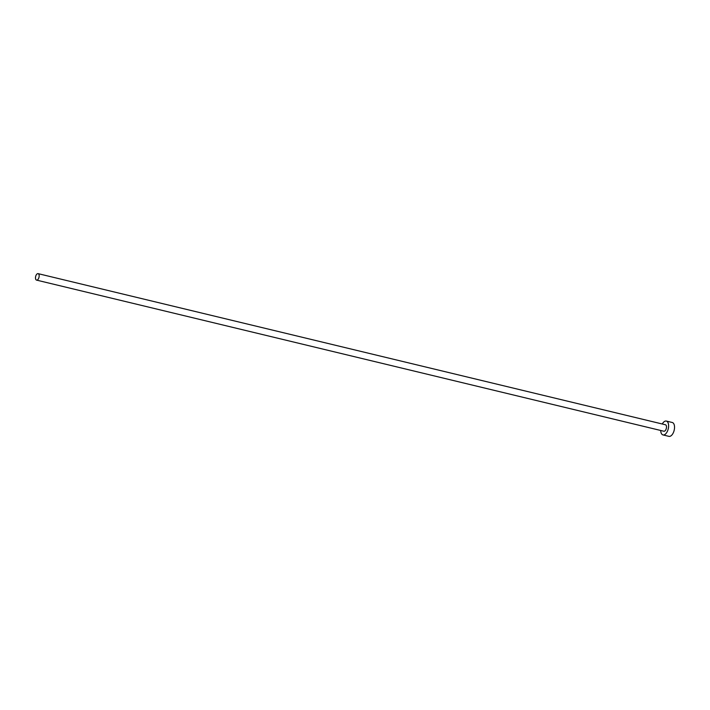 <?xml version="1.0" encoding="UTF-8"?>
<svg xmlns="http://www.w3.org/2000/svg" width="710" height="710" viewBox="0 0 710 710"><rect width="100%" height="100%" fill="white"/><g stroke="black" fill="none" stroke-linecap="round" stroke-linejoin="round"><path stroke-width="1.06" d="M35.5 277.406A3.328 1.722 -76.5 0 0 36.547 280.113A3.328 1.722 -76.5 0 0 39.148 276.35A3.328 1.722 -76.5 0 0 38.1 273.643A3.328 1.722 -76.5 0 0 35.5 277.406M36.547 280.113L663.877 431.236A3.328 1.722 -76.5 0 0 666.477 427.473A3.328 1.722 -76.5 0 0 665.439 424.757L38.1 273.643M660.708 430.473A7.135 3.683 -76.5 0 0 662.989 434.928A7.135 3.683 -76.5 0 0 668.563 426.87A7.135 3.683 -76.5 0 0 666.326 421.065A7.135 3.683 -76.5 0 0 662.27 423.994M662.989 434.928L668.927 436.357A7.135 3.683 -76.5 0 0 674.5 428.299A7.135 3.683 -76.5 0 0 672.264 422.494L666.326 421.065"/></g></svg>
